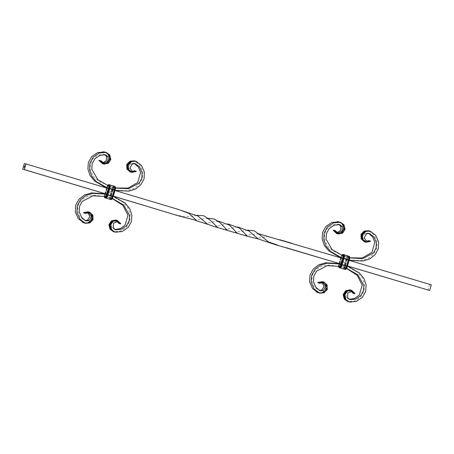 <?xml version="1.0" encoding="UTF-8"?>
<svg xmlns="http://www.w3.org/2000/svg" width="454" height="454" viewBox="0 0 454 454"><rect width="100%" height="100%" fill="white"/><g stroke="black" fill="none" stroke-linecap="round" stroke-linejoin="round"><path stroke-width="0.34" stroke-dasharray="2.27 1.7" d="M431.3 284.845L290.18 242.799M280.288 239.871L267.1 236.545L255.636 238.418M227.97 223.947L226.047 224.043L214.725 226.716M176.719 208.931L24.368 163.514M349.177 260.352L341.221 258.02L347.094 259.773L360.953 260.647L367.882 258.61L373.336 254.416L376.633 248.542L377.092 241.67L374.107 234.871L368.495 230.672M258.672 233.776L244.808 235.365M218.204 221.115L216.399 221.132L204.828 223.561M114.987 190.504L108.512 188.569M347.509 265.987L341.033 264.058L347.497 266.027M247.708 230.121L234.661 232.51M208.034 218.289L194.482 219.923M113.318 196.139L106.906 194.227M347.509 266.033L341.147 264.092M286.287 247.714L274.341 244.354M237.675 226.921L224.673 229.662M196.854 215.332L185.028 216.898L175.67 214.793M429.7 284.408L428.031 290.049M24.891 165.653L24.805 165.931L24.664 165.585M24.908 165.693L24.612 165.841M24.743 166.397L24.408 166.3M24.635 166.368L24.533 166.028M24.664 166.493L24.323 166.595M24.595 166.783L24.266 166.783M24.465 167.225L23.943 167.055M24.385 167.203L24.283 166.862M24.312 167.753L23.977 167.77M24.34 166.482L24.045 166.527M106.65 190.652L112.274 192.32L105.799 190.396L106.65 190.652L107.502 187.769A3.133 0.885 106.6 0 1 109.204 184.988A3.133 0.885 106.6 0 1 109.249 184.994L109.817 185.153A3.133 0.885 106.6 0 1 109.783 188.387L107.797 195.095A3.133 0.885 106.6 0 1 106.054 197.865L105.481 197.711A3.133 0.885 106.6 0 1 105.43 197.689A3.133 0.885 106.6 0 1 105.521 194.471L106.372 191.588L111.996 193.262L106.372 191.588M107.502 187.769L112.007 189.108A3.133 0.885 106.6 0 1 113.75 186.339L114.323 186.492M110.555 199.21L109.987 199.051A3.133 0.885 106.6 0 1 110.021 195.816L110.878 192.933M112.007 189.108L111.156 191.991M85.074 223.209L89.466 222.778L92.605 219.509L92.417 214.98L89.177 212.029M82.9 222.205L85.284 222.886C88.848 223.805 91.311 222.227 92.667 218.153C92.735 215.196 91.572 213.278 89.177 212.415L84.932 213.278M84.603 223.084L88.995 222.653L92.139 219.378L91.952 214.85L88.706 211.904M82.429 222.074L84.813 222.761C88.377 223.68 90.84 222.102 92.202 218.028C92.264 215.065 91.101 213.153 88.712 212.285L84.467 213.153M84.138 222.954L88.53 222.522L91.674 219.254L91.481 214.725L88.241 211.774M81.964 221.949L84.348 222.63C87.911 223.555 90.374 221.978 91.736 217.897C91.799 214.941 90.635 213.022 88.246 212.16L84.001 213.022M113.823 231.812L116.088 232.125L115.089 231.818C112.081 231.5 110.243 229.469 109.567 225.712C110.424 221.654 112.552 219.895 115.952 220.423L119.22 223.527L120.157 223.782L120.588 223.657L117.081 220.349M120.157 223.782L116.888 220.678C113.489 220.145 111.361 221.91 110.504 225.967C111.173 229.718 113.018 231.756 116.025 232.073L117.024 232.38L114.76 232.068M116.496 232.3L114.958 232.119M115.554 231.943L116.553 232.255L114.289 231.937M116.025 232.17L114.493 231.994M120.117 223.527L116.616 220.224M115.56 232.045L114.022 231.863M119.652 223.402L116.15 220.094M112.427 198.466L106.105 196.559M112.779 195.98L105.305 193.79M111.179 195.543L123.193 202.342L127.892 207.79L130.219 214.237L129.867 220.928L126.638 226.943L120.577 231.086L113.591 231.744M115.713 219.974L119.453 223.345L119.22 223.527M118.897 223.447L119.22 223.283M115.083 229.542L114.232 229.383L111.746 227.414L111.968 222.715L116.042 221.109L116.831 221.427M109.181 197.337L112.325 198.653M107.581 196.9L93.887 195.152L87.043 196.469L81.658 199.862L78.309 204.845L77.538 210.792L79.949 216.876L84.552 220.531L85.335 220.667M87.911 212.801L87.162 212.495L83.65 212.937M83.905 222.891L88.201 222.511L91.419 219.242L91.277 214.719L88.008 211.712M116.882 220.292L120.389 223.601M116.417 220.167L119.918 223.476M115.946 220.042L119.453 223.345M113.347 227.846L111.746 227.414M88.439 211.831L91.685 214.787L91.867 219.316L88.729 222.579L84.336 223.01M88.91 211.956L92.156 214.912L92.338 219.441L89.194 222.71L84.807 223.141M89.376 212.086L92.622 215.043L92.803 219.566L89.665 222.835L85.273 223.266M82.39 222.148L82.946 222.227M82.861 222.278L83.417 222.358M83.326 222.403L83.882 222.483M135.621 161.176L137.812 162.192L135.417 161.125M135.848 171.396L131.314 172.304L135.848 171.396L135.774 171.107L136.285 171.516M137.795 162.186L137.363 161.982M135.15 161.051L136.342 161.777L134.952 160.994M135.383 171.266L130.582 172.1L135.383 171.266L135.292 170.982L135.581 171.323M137.324 162.055L136.898 161.857M134.685 160.92L136.858 161.93L134.486 160.869M134.503 170.761L134.685 171.079L130.15 171.987L134.917 171.141L134.838 170.852L135.116 171.198M136.858 161.93L136.433 161.726M100.538 160.602L103.807 163.712C107.201 164.24 109.329 162.475 110.191 158.423C109.516 154.666 107.672 152.629 104.664 152.317L104.193 152.09M103.807 164.093L108.143 163.202L110.6 159.365L109.539 154.928L105.935 152.323M100.067 160.478L103.336 163.582C106.735 164.115 108.864 162.35 109.72 158.293C109.051 154.536 107.206 152.504 104.199 152.186L103.728 151.965M105.731 152.266L109.34 154.871L110.401 159.314L107.933 163.151L103.608 164.036L107.672 163.071L110.135 159.235L109.073 154.797L105.464 152.198M99.602 160.347L102.871 163.457C106.27 163.985 108.398 162.226 109.255 158.168C108.58 154.411 106.741 152.379 103.733 152.062L103.262 151.835M105.266 152.141L108.875 154.746L109.936 159.189L107.467 163.026L103.143 163.911L107.206 162.946L109.669 159.11L108.602 154.672L104.999 152.067M108.574 188.592L114.453 190.345L108.512 188.563M114.453 190.345L114.998 190.459M109.159 186.191L115.503 188.064M106.974 188.155L106.508 187.973M104.568 151.948L108.103 154.451L109.244 158.945L106.821 162.793L102.439 163.718L106.996 162.895L109.465 159.059L108.404 154.615L104.8 152.016M102.922 162.702L102.11 162.589L99.256 160.245M112.172 187.235L99.04 181.373L93.666 176.6L90.652 170.8L90.272 164.671L92.661 159.087L97.888 155.086L103.921 154.315L104.67 154.587M110.572 186.798L115.509 187.928M134.418 163.463L133.607 163.168L130.673 163.525L128.306 167.657L130.996 171.203L131.842 171.334M112.853 189.908L126.711 190.782L133.635 188.745L139.089 184.551L142.386 178.677L142.845 171.805L139.866 165.006L134.253 160.807M132.273 163.962L130.673 163.525M136.052 171.447L131.518 172.355M369.862 231.046L371.054 231.773L369.664 230.99M370.095 241.261L365.561 242.169L370.095 241.261L369.999 240.978L370.526 241.38M372.036 232.051L371.61 231.852M369.397 230.916L371.588 231.932L369.193 230.859M369.63 241.136L365.09 242.044L369.63 241.136L369.533 240.847L369.828 241.188M371.571 231.926L371.139 231.722M368.926 230.791L370.118 231.517L368.727 230.734M368.75 240.626L368.926 240.943L364.392 241.851L369.159 241.006L369.068 240.722L369.363 241.063M371.1 231.795L370.674 231.597M334.78 230.473L338.048 233.577C341.448 234.105 343.576 232.346 344.433 228.288C343.757 224.531 341.919 222.5 338.911 222.182L338.44 221.955M338.054 233.958L342.384 233.067L344.847 229.23L343.78 224.792L340.177 222.188M338.446 222.057L337.975 221.83M339.978 222.137L343.582 224.736L344.643 229.179L342.174 233.016L337.85 233.906L341.919 232.936L344.382 229.105L343.315 224.662L339.711 222.063M333.843 230.218L337.112 233.322C340.511 233.855 342.639 232.09 343.496 228.033C342.827 224.276 340.982 222.244 337.975 221.927L337.504 221.7M339.507 222.006L343.116 224.611L344.177 229.054L341.709 232.891L337.118 233.708L341.453 232.811L343.911 228.975L342.849 224.537L339.24 221.932M347.094 259.773L342.821 258.457M348.695 260.21L349.188 260.312M343.349 256.039L349.688 257.917M341.221 258.02L340.755 257.844M338.809 221.819L342.35 224.321L343.485 228.81L341.062 232.664L336.686 233.589L341.243 232.766L343.712 228.929L342.651 224.486L339.042 221.881M337.169 232.573L336.352 232.454L333.497 230.116M346.419 257.1L333.281 251.244L327.907 246.465L324.894 240.665L324.519 234.542L326.903 228.952L332.135 224.951L338.168 224.18L338.917 224.458M344.819 256.663L349.699 257.787M368.665 233.333L367.848 233.033L364.914 233.39L362.547 237.527L365.237 241.068L366.089 241.199M366.52 233.827L364.914 233.39M370.294 241.318L365.759 242.226M345.068 262.781L339.711 261.186L346.186 263.11L345.029 262.775L344.211 265.664A3.133 0.885 -73.4 0 0 344.177 268.904L344.745 269.057M344.211 265.664L339.711 264.324A3.133 0.885 -73.4 0 0 339.62 267.537A3.133 0.885 -73.4 0 0 339.671 267.559L340.245 267.712A3.133 0.885 -73.4 0 0 341.987 264.943L343.973 258.241A3.133 0.885 -73.4 0 0 344.007 255L343.44 254.847A3.133 0.885 -73.4 0 0 343.394 254.836A3.133 0.885 -73.4 0 0 341.692 257.617L340.841 260.5L339.989 260.244L346.464 262.174L340.841 260.5M348.513 256.345L347.94 256.187A3.133 0.885 -73.4 0 0 346.198 258.962L345.346 261.844M339.711 264.324L340.562 261.442M344.575 269.279A0.488 0.471 -74.7 0 0 345.148 268.938A2.889 0.817 -73.4 0 1 345.182 265.953L344.172 265.652L345.034 262.775L344.177 265.658A3.257 0.919 -73.4 0 0 344.058 268.984M319.315 293.08L323.708 292.648L326.852 289.374L326.659 284.845L323.418 281.9M317.142 292.07L319.525 292.756C323.089 293.676 325.552 292.098 326.914 288.023C326.976 285.061 325.813 283.148 323.424 282.28L319.179 283.143M318.85 292.949L323.242 292.518L326.381 289.249L326.193 284.715L322.953 281.769M317.102 292.143L316.654 291.939M318.379 292.824L322.777 292.393L325.915 289.119L325.728 284.59L322.482 281.645M316.205 291.814L318.589 292.501C322.158 293.42 324.616 291.843 325.978 287.768C326.04 284.806 324.882 282.893 322.488 282.025L318.243 282.887M349.807 301.91L349.336 301.683C346.323 301.365 344.484 299.334 343.809 295.577C344.671 291.525 346.799 289.76 350.193 290.288L353.462 293.397L354.398 293.653L354.829 293.522L351.328 290.214M350.738 302.165L349.001 301.933M349.2 301.984L351.265 302.245L350.267 301.938C347.259 301.621 345.42 299.589 344.745 295.832C345.602 291.774 347.73 290.015 351.129 290.543L354.409 293.659M353.933 293.522L350.664 290.418C347.265 289.885 345.136 291.65 344.28 295.707C344.949 299.458 346.794 301.496 349.801 301.814L350.8 302.12L348.536 301.802M350.272 302.035L348.734 301.859M354.364 293.392L350.857 290.089M353.899 293.267L350.392 289.964M348.269 301.734L350.329 301.995L348.065 301.677M346.623 268.314L340.29 266.413M347.026 265.845L339.547 263.655M345.426 265.408L357.44 272.213L362.133 277.661L364.466 284.102L364.114 290.793L360.885 296.808L354.824 300.951L347.832 301.615M349.96 289.845L353.694 293.21L353.462 293.397M353.144 293.318L353.462 293.148M349.33 299.413L348.479 299.248L345.993 297.279L346.209 292.586L350.289 290.974L351.078 291.298M343.428 267.202L346.516 268.496M341.828 266.765L328.134 265.017L321.284 266.333L315.905 269.727L312.556 274.715L311.784 280.657L314.196 286.746L318.793 290.395L319.582 290.537M322.158 282.666L321.404 282.36L317.891 282.802M318.146 292.762L322.442 292.376L325.66 289.113L325.518 284.584L322.249 281.576M351.124 290.163L354.631 293.466M350.658 290.032L354.165 293.341M350.193 289.907L353.694 293.21M347.594 297.716L345.993 297.279M322.686 281.696L325.932 284.652L326.114 289.181L322.97 292.444L318.583 292.875M323.152 281.826L326.398 284.783L326.579 289.306L323.441 292.575L319.049 293.006M323.617 281.951L326.863 284.908L327.045 289.436L323.906 292.699L319.514 293.131M316.637 292.018L317.193 292.098M317.567 292.274L318.123 292.353M109.249 184.994A12.372 11.866 -74.7 0 1 110.033 185.084L109.204 184.988M111.309 185.357A12.372 11.866 -74.7 0 1 113.75 186.339M105.481 197.711A12.372 11.866 105.3 0 0 106.151 198.046L105.43 197.689M107.921 198.687A12.372 11.866 105.3 0 0 109.987 199.051M105.521 194.471L110.021 195.816M104.335 196.219A2.889 0.817 106.6 0 1 104.687 194.221L105.487 194.46L106.338 191.582M105.873 198.069L105.294 197.91A3.377 0.953 106.6 0 1 105.339 194.42L106.191 191.537M104.931 197.796A3.377 0.953 106.6 0 1 104.999 194.318L105.856 191.435M104.823 193.688L104.664 194.216L104.84 193.693M104.851 193.654L105.538 191.338L104.834 193.648M114.442 187.309A0.488 0.471 -74.7 0 1 113.852 187.65A1.907 0.539 106.6 0 0 112.791 189.335L113.108 189.431A2.401 0.675 106.6 0 1 114.442 187.309L115.015 187.468A2.401 0.675 106.6 0 1 114.987 189.948L113.001 196.65A2.401 0.675 106.6 0 1 111.667 198.773L111.094 198.614A2.401 0.675 106.6 0 1 111.122 196.139L104.817 194.255L104.976 193.722M104.982 193.693L105.674 191.372M111.094 198.614A0.488 0.471 105.3 0 0 110.782 198.012L105.379 196.4A1.907 0.539 106.6 0 1 105.373 196.4A1.907 0.539 106.6 0 1 105.402 194.426L106.253 191.548M111.667 198.773A0.488 0.471 105.3 0 0 111.355 198.165L110.782 198.012A1.907 0.539 106.6 0 1 110.804 196.037L111.661 193.16M111.122 196.139L111.979 193.256M109.868 199.13A3.257 0.919 106.6 0 1 109.987 195.805L110.992 196.1L111.843 193.217M110.356 199.419A3.377 0.953 106.6 0 1 110.407 195.929L111.258 193.046M109.811 199.124A3.377 0.953 106.6 0 1 110.067 195.827L110.924 192.95M109.987 195.805L110.844 192.922L109.982 195.805C109.533 198.682 109.55 199.851 110.021 199.317M105.447 197.825A3.257 0.919 106.6 0 1 105.487 194.46M104.545 196.253A2.401 0.675 106.6 0 1 104.817 194.255M111.996 193.262L110.924 198.109L105.379 196.4A0.488 0.471 105.3 0 0 105.226 196.383M110.384 199.425A0.488 0.471 105.3 0 0 110.958 199.085A2.889 0.817 106.6 0 1 110.992 196.1M113.001 196.65L112.416 196.48A1.907 0.539 106.6 0 1 111.355 198.165L105.952 196.554A0.488 0.471 105.3 0 0 105.805 196.537L105.822 196.52M110.946 199.578A0.488 0.471 105.3 0 0 111.525 199.244L110.958 199.085M114.987 189.948L114.402 189.772L112.416 196.48L106.696 194.772M115.015 187.468A0.488 0.471 -74.7 0 1 114.436 187.803L114.425 187.803A1.907 0.539 106.6 0 1 114.402 189.772L109 188.16L107.013 194.868A1.907 0.539 106.6 0 1 105.952 196.554L105.776 196.559M113.137 196.684L113.131 196.684A2.889 0.817 106.6 0 1 111.525 199.244M111.939 192.218L112.791 189.335L107.388 187.723A1.907 0.539 106.6 0 1 108.449 186.038L114.425 187.803A0.488 0.471 -74.7 0 1 114.425 187.803L109.022 186.191A1.907 0.539 106.6 0 1 109 188.16L108.682 188.064M107.541 185.527A2.889 0.817 106.6 0 0 106.673 187.519L106.985 187.616A3.377 0.953 106.6 0 1 108.869 184.625L109.851 185.033A3.257 0.919 106.6 0 1 110.038 185.187M108.165 185.794A0.488 0.471 -74.7 0 0 108.449 186.038L109.022 186.191A0.488 0.471 -74.7 0 1 108.807 186.055M111.536 192.11L112.393 189.227A3.377 0.953 106.6 0 1 114.272 186.236A0.488 0.471 -74.7 0 1 114.584 186.844A2.889 0.817 106.6 0 0 112.978 189.397L111.968 189.102C113.194 186.401 113.846 185.414 113.931 186.134A3.377 0.953 106.6 0 1 113.931 186.134L114.839 186.395A0.488 0.471 -74.7 0 1 115.151 186.997A2.889 0.817 106.6 0 1 115.117 189.982M106.134 190.498L106.985 187.616L107.326 187.718A3.377 0.953 106.6 0 1 109.204 184.727L109.851 185.033M114.584 186.844L115.151 186.997M111.968 189.102L111.117 191.985L111.973 189.102A3.257 0.919 106.6 0 1 113.784 186.219L113.806 186.225M106.469 190.601L107.473 187.757A3.257 0.919 106.6 0 1 109.283 184.88M106.531 190.606L107.388 187.723L106.803 187.553A2.401 0.675 106.6 0 1 107.751 185.618M111.202 192.008L112.053 189.125A3.377 0.953 106.6 0 1 113.687 186.168M107.473 187.757L106.616 190.64M106.673 187.519L105.816 190.396L107.507 185.51M106.803 187.553L105.952 190.436M113.108 189.431L112.257 192.314M112.978 189.397L112.121 192.28M344.177 268.904A12.372 11.866 -74.7 0 1 342.112 268.541M339.62 267.537L340.335 267.9A12.372 11.866 -74.7 0 1 339.671 267.559M347.94 256.187A12.372 11.866 105.3 0 0 345.5 255.21M343.394 254.836L344.223 254.938A12.372 11.866 105.3 0 0 343.44 254.847M346.198 258.962L341.692 257.617M349.308 259.83A2.889 0.817 -73.4 0 0 349.342 256.851L348.774 256.692A2.889 0.817 -73.4 0 0 347.168 259.245L346.158 258.95L345.312 261.833M347.877 256.022A3.377 0.953 -73.4 0 0 346.243 258.979L345.392 261.862M348.774 256.692A0.488 0.471 105.3 0 0 348.462 256.09A3.377 0.953 -73.4 0 0 346.584 259.075L345.727 261.958M347.168 259.245L346.311 262.128M341.947 255.466A2.401 0.675 -73.4 0 0 340.994 257.401L347.316 259.291L346.447 262.168M342.356 255.636A0.488 0.471 105.3 0 0 342.639 255.886L348.042 257.497A0.488 0.471 105.3 0 0 348.632 257.163A2.401 0.675 -73.4 0 0 347.299 259.285L346.464 262.174M342.991 255.897A0.488 0.471 105.3 0 0 343.213 256.039L348.615 257.651A0.488 0.471 105.3 0 0 348.627 257.656L348.042 257.497A1.907 0.539 -73.4 0 0 346.981 259.189L346.13 262.072M342.872 257.917L343.19 258.014A1.907 0.539 -73.4 0 0 343.213 256.045A1.907 0.539 -73.4 0 0 343.213 256.039L342.639 255.886A1.907 0.539 -73.4 0 0 341.578 257.577L340.721 260.454M340.994 257.401L340.142 260.284M344.228 255.034A3.257 0.919 -73.4 0 0 344.041 254.881L343.474 254.728A3.257 0.919 -73.4 0 0 341.663 257.611L340.841 257.361L340.721 257.827M340.721 257.832L340.006 260.25M343.474 254.728L343.059 254.478A3.377 0.953 -73.4 0 0 341.175 257.463L340.324 260.346M344.041 254.881L343.394 254.575A3.377 0.953 -73.4 0 0 341.516 257.566L340.659 260.448M341.663 257.611L340.806 260.494M347.98 256.067L347.974 256.073A3.257 0.919 -73.4 0 0 346.164 258.95M349.342 256.851A0.488 0.471 105.3 0 0 349.03 256.243L348.122 255.988A3.377 0.953 -73.4 0 0 348.116 255.988M341.737 255.375A2.889 0.817 -73.4 0 0 340.863 257.367M340.886 264.62L341.204 264.716L343.19 258.014L348.593 259.626A1.907 0.539 -73.4 0 0 348.615 257.656A0.488 0.471 105.3 0 0 349.205 257.316L348.632 257.163M339.995 266.39A0.488 0.471 -74.7 0 1 340.131 266.402A1.907 0.539 -73.4 0 0 341.204 264.716L346.606 266.328L348.593 259.626L349.177 259.796A2.401 0.675 -73.4 0 0 349.205 257.316M342.849 257.912L343.071 255.942L348.627 257.656A1.907 0.539 -73.4 0 0 348.615 257.651L348.053 257.503L347.316 259.291M347.321 266.538L347.321 266.538A2.889 0.817 -73.4 0 1 345.715 269.091A0.488 0.471 -74.7 0 1 345.136 269.432M339.967 266.407L340.142 266.407A0.488 0.471 -74.7 0 1 340.142 266.407L345.545 268.019A1.907 0.539 -73.4 0 0 346.606 266.328L347.191 266.498L349.177 259.796M339.399 266.237A0.488 0.471 -74.7 0 1 339.558 266.248L345.545 268.019A0.488 0.471 -74.7 0 1 345.857 268.62A2.401 0.675 -73.4 0 0 347.191 266.498M338.525 266.078A2.889 0.817 -73.4 0 1 338.877 264.069L339.677 264.313A3.257 0.919 -73.4 0 0 339.637 267.678L340.069 267.917M345.148 268.938L345.715 269.091M338.735 266.112A2.401 0.675 -73.4 0 1 339.007 264.109L344.995 265.891A1.907 0.539 -73.4 0 0 344.972 267.86A0.488 0.471 -74.7 0 1 345.284 268.467L345.857 268.62M345.852 263.008L344.995 265.891L345.335 265.993L345.108 267.962L339.558 266.248A0.488 0.471 -74.7 0 1 339.569 266.248A1.907 0.539 -73.4 0 0 339.569 266.248L339.564 266.248A1.907 0.539 -73.4 0 1 339.592 264.279L340.443 261.396M339.637 267.678L339.484 267.758A3.377 0.953 -73.4 0 1 339.53 264.268L340.381 261.391M344.211 269.171C343.74 269.704 343.723 268.53 344.172 265.652L344.177 265.658M345.114 262.798L344.257 265.681A3.377 0.953 -73.4 0 0 344.001 268.972M345.449 262.9L344.597 265.783A3.377 0.953 -73.4 0 0 344.546 269.267M346.169 263.104L345.312 265.987A2.401 0.675 -73.4 0 0 345.284 268.467M340.046 261.288L339.189 264.171A3.377 0.953 -73.4 0 0 339.121 267.65M345.182 265.953L346.033 263.07M339.007 264.109L339.166 263.575M339.172 263.547L339.864 261.226M338.877 264.069L338.491 266.067M339.042 263.507L339.728 261.192M339.677 264.313L340.528 261.43M278.796 239.417L281.446 240.268M226.047 224.043L229.52 225.088M175.448 208.636L178.263 209.373M257.248 233.77L259.745 234.752M216.399 221.132L219.611 222.295M284.817 247.237L287.853 248.185M249.047 231.092L246.045 230.331M209.311 219.373L206.388 218.374M239.179 227.925L235.847 227.131M198.058 216.104L195.419 215.571M104.664 194.216L104.301 196.213M112.274 192.32L113.863 187.65L114.436 187.803L108.881 186.095M119.686 223.657L116.417 220.548C113.023 220.02 110.895 221.785 110.033 225.837C110.708 229.593 112.547 231.631 115.56 231.943M108.432 197.121L106.832 196.684M86.152 220.967L84.552 220.531M115.832 229.82L114.232 229.383M117.648 221.546L116.042 221.109M87.162 212.495L88.763 212.932M136.807 161.902L135.411 161.499C131.847 160.58 129.384 162.157 128.022 166.232C127.96 169.194 129.118 171.107 131.512 171.975L135.757 171.113M136.342 161.777L134.94 161.374C131.376 160.455 128.919 162.033 127.557 166.107C127.489 169.07 128.652 170.982 131.047 171.85L135.292 170.982M135.877 161.647L134.475 161.244C130.911 160.324 128.448 161.902 127.086 165.977C127.024 168.939 128.187 170.852 130.576 171.72L134.821 170.857M112.921 187.451L111.321 187.014M135.207 163.605L133.607 163.168M105.521 154.752L103.921 154.315M103.711 163.026L102.11 162.589M130.996 171.203L132.596 171.64M371.054 231.773L369.652 231.37C366.089 230.445 363.626 232.022 362.264 236.103C362.201 239.059 363.365 240.978 365.754 241.84L369.999 240.978M370.583 231.642L369.187 231.239C365.623 230.32 363.16 231.898 361.798 235.972C361.736 238.935 362.899 240.847 365.288 241.715L369.533 240.847M370.118 231.517L368.716 231.114C365.158 230.189 362.695 231.767 361.333 235.847C361.265 238.804 362.428 240.722 364.823 241.585L369.068 240.722M334.314 230.343L337.583 233.452C340.977 233.98 343.105 232.215 343.967 228.158C343.292 224.407 341.453 222.369 338.44 222.057M347.168 257.316L345.568 256.879M369.448 233.469L367.848 233.033M339.768 224.617L338.168 224.18M337.958 232.891L336.352 232.454M365.237 241.068L366.838 241.505M348.122 255.988C347.719 255.642 347.066 256.629 346.158 258.95L345.307 261.833M341.697 255.358L339.989 260.244M345.335 265.993L346.186 263.11M339.024 263.502L339.711 261.186M318.708 283.018L322.953 282.15C325.348 283.018 326.511 284.93 326.443 287.893C325.087 291.967 322.624 293.545 319.06 292.626L317.658 292.223M342.679 266.986L341.079 266.549M320.393 290.832L318.793 290.395M350.079 299.685L348.479 299.248M351.89 291.411L350.289 290.974M321.404 282.36L323.004 282.797"/><path stroke-width="0.68" d="M24.385 166.38L24.306 166.794L24.465 166.402M24.368 163.514L25.969 163.951L24.3 169.592L22.7 169.155L24.368 163.514M290.18 242.799L280.288 239.871M286.287 247.714L339.541 263.655L325.683 262.781L318.759 264.824L313.305 269.012L310.008 274.891L309.554 281.758L312.534 288.557L318.146 292.762L316.188 291.809L319.747 293.193L314.145 289.011L311.16 282.235L311.597 275.374L314.86 269.506L320.28 265.301L327.169 263.235L341.028 264.069L274.341 244.354L258.156 238.912L247.515 236.296L239.179 227.925L227.97 223.947M247.515 236.296L214.725 226.716L207.597 224.27L198.058 216.104L176.719 208.931M347.509 266.033L429.632 290.486L431.3 284.845L349.177 260.352M333.412 230.343L336.686 233.589L333.179 230.28L333.832 230.206L334.768 230.462L334.547 230.655L338.287 234.026L342.662 233.095L345.085 229.247L343.95 224.753L340.409 222.256L333.44 222.908L327.385 227.028L324.145 233.021L323.77 239.689L326.063 246.125L330.711 251.578L342.702 258.411L258.672 233.776M237.51 233.515L229.52 225.088L218.204 221.115M207.597 224.27L196.866 220.899L188.887 213.346L178.263 209.373L114.987 190.504M108.512 188.569L25.969 163.951M429.632 290.486L347.509 265.987M278.013 245.256L268.325 241.851L259.745 234.752L254.285 230.859L247.708 230.121M227.579 230.53L219.611 222.295L214.305 219.038L208.034 218.289M196.866 220.899L194.482 219.923L178.984 215.985L113.318 196.139M22.7 169.155L105.3 193.79L91.441 192.916L84.518 194.953L79.064 199.147L75.767 205.021L75.307 211.893L78.292 218.692L84.138 222.954L81.941 221.944L84.807 223.141L82.878 222.199L85.505 223.328L79.898 219.134L76.913 212.347L77.362 205.486L80.642 199.612L86.073 195.413L92.979 193.359L106.838 194.21L24.3 169.592M258.156 238.912L249.047 231.092L237.675 226.921M217.659 227.437L209.311 219.373L203.517 215.661L196.854 215.332M178.984 215.985L113.307 196.179L125.202 203.131L129.702 208.596L131.87 214.997L131.405 221.603L128.124 227.505L122.092 231.557L115.191 232.181L111.65 229.679L110.515 225.19L112.938 221.336L117.314 220.411L120.821 223.72L118.897 223.447L116.831 221.427M110.078 185.175A12.372 11.866 -74.7 0 1 111.883 185.516A12.372 11.866 -74.7 0 1 114.323 186.492A3.133 0.885 106.6 0 1 114.374 186.515A3.133 0.885 106.6 0 1 114.283 189.732L112.297 196.434A3.133 0.885 106.6 0 1 110.6 199.215A3.133 0.885 106.6 0 1 110.555 199.21A12.372 11.866 105.3 0 1 108.495 198.846L107.921 198.687A12.372 11.866 105.3 0 1 106.151 198.046L107.921 198.687M84.637 212.937L89.177 212.029L84.637 212.937L85.25 213.374L88.763 212.932L91.453 216.473L89.086 220.61L87.48 220.173L89.858 216.467L87.911 212.801M84.172 212.812L88.439 211.831L84.172 212.812L84.467 213.153L84.37 212.864M85.25 213.374L83.474 212.62L88.241 211.774L83.706 212.682L83.984 213.022L83.905 212.739M117.314 220.411L112.751 221.246L110.288 225.076L111.349 229.52L115.191 232.181M116.616 220.224L112.28 221.115L109.823 224.951L110.884 229.389L114.76 232.068L111.151 229.463L110.089 225.019L112.558 221.183L116.616 220.224M116.15 220.094L111.815 220.99L109.352 224.826L110.418 229.264L114.289 231.937L110.685 229.332L109.624 224.889L112.093 221.053L116.15 220.094M85.505 223.328L89.801 222.948L93.019 219.679L92.877 215.156L89.608 212.149L85.074 213.057M106.105 196.559L93.03 195.81L82.299 201.315L79.581 206.252L79.246 211.933L81.782 217.631L86.152 220.967L89.086 220.61M112.427 198.466L123.658 205.009L129.532 215.389L129.146 220.95L126.422 225.854L121.326 229.264L115.832 229.82L113.347 227.846L113.568 223.152L117.648 221.546L120.503 223.884M113.591 231.744L110.05 229.247L108.915 224.753L111.338 220.905L115.713 219.974L111.627 220.928L109.153 224.764L110.214 229.208L113.591 231.744M112.325 198.653L122.847 205.299L127.966 215.219L125.083 225.122L120.475 228.521L115.083 229.542M85.335 220.667L87.48 220.173M84.841 212.994L89.608 212.149M135.417 161.125L131.024 161.556L127.886 164.825L128.073 169.353L131.047 172.231L127.801 169.274L127.619 164.745L130.763 161.482L135.417 161.125M134.952 160.994L130.559 161.425L127.415 164.7L127.608 169.228L130.582 172.1L127.336 169.149L127.154 164.62L130.292 161.352L134.952 160.994M134.486 160.869L130.094 161.301L126.95 164.569L127.137 169.098L130.15 171.987L126.876 168.979L126.74 164.45L129.958 161.187L134.486 160.869M100.521 160.597L100.306 160.79L104.04 164.155L100.538 160.852L100.856 160.682L98.938 160.415L99.591 160.341L99.369 160.534L103.143 163.911L99.636 160.608L100.056 160.466L99.835 160.659L103.608 164.036L100.101 160.733L100.521 160.597M108.512 188.563L96.509 181.748L91.839 176.294L89.529 169.858L89.898 163.179L93.132 157.175L99.188 153.043L106.168 152.385L102.757 151.761L104.8 152.016L97.655 152.578L91.617 156.641L88.343 162.56L87.894 169.172L90.074 175.573L94.597 181.038L106.508 187.973M114.998 190.459L128.84 191.145L135.615 188.983L140.905 184.738L144.06 178.876L144.417 172.072L141.41 165.369L135.854 161.238L131.558 161.624L128.34 164.887L128.482 169.416L131.751 172.424L136.285 171.516L136.109 171.198L132.596 171.64L129.906 168.094L132.273 163.962L135.207 163.605L139.554 166.913L142.102 172.577L141.801 178.223L139.14 183.155L128.556 188.728L115.503 188.064M109.159 186.191L97.871 179.71L91.844 169.308L92.185 163.712L94.892 158.764L99.999 155.319L105.521 154.752L108.007 156.721L107.791 161.414L103.711 163.026L100.856 160.682M106.168 152.385L109.709 154.888L110.844 159.377L108.421 163.23L104.04 164.155M99.171 160.478L102.672 163.786L98.938 160.415M104.67 154.587L106.406 156.284L106.429 160.614L102.922 162.702M115.509 187.928L128.017 188.109L137.71 182.514L140.57 172.548L138.436 167.151L134.418 163.463M131.842 171.334L134.503 170.761L136.109 171.198M108.007 156.721L106.406 156.284M131.751 172.424L128.266 169.399L128.085 164.876L131.229 161.607L135.854 161.238M369.664 230.99L365.271 231.421L362.127 234.69L362.315 239.224L365.294 242.096L362.048 239.139L361.866 234.616L365.005 231.347L369.664 230.99M369.193 230.859L364.8 231.296L361.662 234.565L361.849 239.093L364.823 241.971L361.577 239.014L361.395 234.485L364.539 231.222L369.193 230.859M368.727 230.734L364.335 231.165L361.197 234.434L361.384 238.969L364.392 241.851L361.123 238.844L360.981 234.321L364.199 231.052L368.727 230.734M334.547 230.655L338.287 234.026M340.409 222.256L336.976 221.62L339.042 221.881L331.897 222.449L325.859 226.506L322.59 232.425L322.136 239.037L324.321 245.444L328.844 250.909L340.755 257.844M334.082 230.524L337.583 233.833L334.348 230.598M333.611 230.399L337.118 233.708L333.883 230.473M349.188 260.312L363.035 261.022L369.823 258.871L375.129 254.632L378.296 248.769L378.664 241.959L375.662 235.246L370.095 231.109L365.799 231.489L362.581 234.758L362.723 239.281L365.992 242.288L370.526 241.38L370.351 241.063L366.838 241.505L364.148 237.964L366.52 233.827L369.448 233.469L373.801 236.784L376.349 242.453L376.037 248.111L373.37 253.048L362.746 258.604L349.688 257.917M343.349 256.039L332.073 249.541L326.08 239.144L326.437 233.56L329.144 228.623L334.252 225.184L339.768 224.617L342.254 226.586L342.032 231.285L337.958 232.891L335.103 230.553L333.179 230.28M334.78 230.717L335.103 230.553M338.917 224.458L340.653 226.154L340.67 230.484L337.169 232.573M349.699 257.787L362.218 257.986L371.94 252.401L374.811 242.425L372.683 237.028L368.665 233.333M366.089 241.199L368.75 240.626L370.351 241.063M342.254 226.586L340.653 226.154M365.992 242.288L362.513 239.269L362.332 234.741L365.47 231.472L370.095 231.109M342.112 268.541A12.372 11.866 -74.7 0 1 340.341 267.894L342.685 268.694A12.372 11.866 -74.7 0 0 344.745 269.057A3.133 0.885 -73.4 0 0 344.79 269.069A3.133 0.885 -73.4 0 0 346.487 266.288L348.473 259.58A3.133 0.885 -73.4 0 0 348.564 256.368A3.133 0.885 -73.4 0 0 348.513 256.345A12.372 11.866 105.3 0 0 346.073 255.364A12.372 11.866 105.3 0 0 344.268 255.023M318.884 282.802L323.418 281.9L318.884 282.802L319.497 283.239L323.004 282.797L325.694 286.343L323.327 290.475L321.727 290.038L324.105 286.338L322.158 282.666M318.419 282.677L322.953 281.769L318.419 282.677L318.708 283.018L318.617 282.734M319.497 283.239L317.715 282.484L322.482 281.645L317.948 282.553L318.226 282.893L318.152 282.604M351.561 290.282L346.992 291.11L344.529 294.947L345.596 299.385L349.432 302.052L345.897 299.549L344.756 295.055L347.179 291.207L351.561 290.282L355.062 293.585L353.144 293.318L351.078 291.298M350.857 290.089L346.527 290.98L344.064 294.816L345.131 299.254L349.001 301.933L345.392 299.328L344.331 294.884L346.805 291.048L350.857 290.089M350.392 289.964L346.061 290.855L343.599 294.691L344.66 299.129L348.536 301.802L344.926 299.203L343.865 294.76L346.334 290.923L350.392 289.964M319.747 293.193L324.043 292.813L327.26 289.55L327.124 285.021L323.85 282.013L319.315 282.921M340.29 266.413L327.221 265.681L316.523 271.203L313.822 276.14L313.487 281.809L316.035 287.501L320.393 290.832L323.327 290.475M346.623 268.314L357.865 274.846L363.773 285.226L363.393 290.793L360.68 295.707L355.578 299.129L350.079 299.685L347.594 297.716L347.809 293.023L351.89 291.411L354.744 293.755M347.497 266.027L359.403 272.962L363.926 278.427L366.106 284.834L365.657 291.445L362.383 297.359L356.345 301.422L349.432 302.052M347.832 301.615L344.291 299.112L343.156 294.623L345.579 290.77L349.96 289.845L345.869 290.793L343.4 294.629L344.461 299.072L347.832 301.615M346.516 268.496L357.06 275.135L362.207 285.061L359.335 294.975L354.722 298.386L349.33 299.413M319.582 290.537L321.727 290.038M319.083 282.859L323.85 282.013M110.033 185.084A12.372 11.866 -74.7 0 1 111.309 185.357L110.033 185.084M107.541 185.527A2.889 0.817 106.6 0 1 108.279 184.96L108.847 185.118A2.889 0.817 106.6 0 1 108.812 188.104L114.283 189.732M108.812 188.104L106.826 194.806L112.297 196.434M106.276 197.984A12.372 11.866 105.3 0 0 108.495 198.846L110.6 199.215M106.826 194.806A2.889 0.817 106.6 0 1 105.22 197.359A0.488 0.471 105.3 0 0 105.532 197.967L105.305 197.91A3.377 0.953 106.6 0 1 105.294 197.91A3.377 0.953 106.6 0 1 105.288 197.904L104.965 197.808A3.377 0.953 106.6 0 1 104.953 197.808A3.377 0.953 106.6 0 1 104.931 197.796M105.22 197.359L104.653 197.206A0.488 0.471 105.3 0 0 104.965 197.808L105.873 198.069A3.377 0.953 106.6 0 0 107.751 195.078L109.737 188.37A3.377 0.953 106.6 0 0 109.783 184.886A3.377 0.953 106.6 0 1 109.783 184.886C110.311 184.812 110.322 185.987 109.823 188.399L107.831 195.101A3.257 0.919 106.6 0 1 106.247 197.955M104.653 197.206A2.889 0.817 106.6 0 1 104.335 196.219M105.226 196.383A0.488 0.471 105.3 0 0 104.789 196.735A2.401 0.675 106.6 0 1 104.545 196.253M113.806 186.225L114.357 186.378A3.257 0.919 106.6 0 1 114.317 189.738L112.331 196.446A3.257 0.919 106.6 0 1 110.521 199.323L110.935 199.578A0.488 0.471 105.3 0 0 110.946 199.578L110.367 199.419A0.488 0.471 105.3 0 0 110.384 199.425A3.377 0.953 106.6 0 1 110.362 199.419A3.377 0.953 106.6 0 1 110.356 199.419L110.027 199.323A3.377 0.953 106.6 0 1 110.021 199.317A3.377 0.953 106.6 0 1 109.811 199.124M110.521 199.323L110.027 199.323L110.6 199.476A3.377 0.953 106.6 0 0 112.478 196.486L113.154 196.69L115.14 189.988L113.154 196.69C112.365 198.948 111.627 199.913 110.946 199.578L110.379 199.425M108.847 185.118A0.488 0.471 -74.7 0 1 109.437 184.784A3.377 0.953 106.6 0 1 109.442 184.784A3.377 0.953 106.6 0 1 109.397 188.274L107.411 194.976A3.377 0.953 106.6 0 1 105.532 197.967L104.494 197.416L104.301 196.213M105.822 196.52L105.532 196.44L105.822 196.52A0.488 0.471 105.3 0 0 105.362 196.888L104.789 196.735M110.038 185.187A3.257 0.919 106.6 0 1 109.817 188.399L107.831 195.101C106.611 197.802 105.958 198.79 105.873 198.069M108.807 186.055A0.488 0.471 -74.7 0 1 108.71 185.584A2.401 0.675 106.6 0 1 108.682 188.064L106.696 194.772A2.401 0.675 106.6 0 1 105.362 196.888M114.317 189.738L114.805 189.886L112.819 196.588A3.377 0.953 106.6 0 1 110.935 199.578M112.331 196.446L114.465 189.783A3.377 0.953 106.6 0 0 114.51 186.293L114.851 186.395A3.377 0.953 106.6 0 1 114.805 189.886L115.14 189.988C115.753 188.251 115.657 187.054 114.851 186.395A3.377 0.953 106.6 0 0 114.839 186.395L114.516 186.299M109.448 184.784L108.869 184.625A0.488 0.471 -74.7 0 0 108.858 184.625L109.425 184.778M113.789 186.219L114.499 186.293A3.377 0.953 106.6 0 1 114.51 186.293L114.357 186.378M108.279 184.96A0.488 0.471 -74.7 0 1 108.858 184.625L107.507 185.51M108.165 185.794A0.488 0.471 -74.7 0 1 108.137 185.431L108.71 185.584M113.687 186.168A3.377 0.953 106.6 0 1 113.926 186.134L114.499 186.293M107.751 185.618A2.401 0.675 106.6 0 1 108.137 185.431M344.79 269.069L342.685 268.694A12.372 11.866 -74.7 0 1 340.466 267.832M346.487 266.288L341.016 264.654L343.003 257.951A2.889 0.817 -73.4 0 0 343.037 254.966L342.469 254.813A2.889 0.817 -73.4 0 0 341.737 255.375M348.473 259.58L343.003 257.951M345.5 255.21A12.372 11.866 105.3 0 0 344.223 254.938L348.564 256.368M344.575 269.279A0.488 0.471 -74.7 0 1 344.569 269.273L345.125 269.426A0.488 0.471 -74.7 0 1 345.125 269.426C346.164 269.313 346.896 268.354 347.344 266.543L349.33 259.836L348.995 259.733A3.377 0.953 -73.4 0 0 349.035 256.243L347.98 256.067M338.735 266.112A2.401 0.675 -73.4 0 0 338.979 266.589L339.552 266.742A2.401 0.675 -73.4 0 0 340.886 264.62L342.872 257.917A2.401 0.675 -73.4 0 0 342.901 255.437L342.327 255.284A0.488 0.471 105.3 0 0 342.356 255.636M342.327 255.284A2.401 0.675 -73.4 0 0 341.947 255.466M343.604 254.626L343.059 254.478A0.488 0.471 105.3 0 0 342.469 254.813M347.843 256.005L348.689 256.141A3.377 0.953 -73.4 0 0 348.695 256.141L349.035 256.243A3.377 0.953 -73.4 0 0 349.03 256.243C349.807 256.362 349.903 257.554 349.33 259.836L347.344 266.543L347.009 266.441L348.995 259.733L348.655 259.631A3.377 0.953 -73.4 0 0 348.7 256.147L347.997 256.079M342.901 255.437A0.488 0.471 105.3 0 0 342.991 255.897M340.438 267.803A3.257 0.919 -73.4 0 0 342.021 264.954L344.007 258.247C344.461 255.369 344.444 254.2 343.973 254.734A3.377 0.953 -73.4 0 0 343.967 254.734A3.377 0.953 -73.4 0 1 343.928 258.224L341.941 264.926A3.377 0.953 -73.4 0 1 340.063 267.917L339.723 267.815A3.377 0.953 -73.4 0 0 341.601 264.83L343.587 258.122A3.377 0.953 -73.4 0 0 343.633 254.632A0.488 0.471 105.3 0 0 343.037 254.966M341.697 255.358L342.458 254.552L343.616 254.632A3.377 0.953 -73.4 0 0 343.627 254.632L343.638 254.637M344.001 268.972A3.377 0.953 -73.4 0 0 344.211 269.171L344.552 269.267A3.377 0.953 -73.4 0 0 344.558 269.273A3.377 0.953 -73.4 0 0 344.552 269.267A0.488 0.471 -74.7 0 1 344.558 269.273L345.136 269.432A3.377 0.953 -73.4 0 0 347.009 266.441L346.669 266.339L348.507 259.592A3.257 0.919 -73.4 0 0 348.547 256.226M340.063 267.917C340.466 268.263 341.119 267.275 342.027 264.954L344.013 258.247A3.257 0.919 -73.4 0 0 344.228 255.034M345.125 269.426L344.79 269.324A3.377 0.953 -73.4 0 0 346.669 266.339L348.507 259.592M343.962 268.967L344.211 269.171A3.377 0.953 -73.4 0 0 344.217 269.171L344.711 269.177A3.257 0.919 -73.4 0 0 346.521 266.294M339.552 266.742A0.488 0.471 -74.7 0 1 339.995 266.39M339.496 267.764L339.484 267.758A3.377 0.953 -73.4 0 0 339.484 267.758A3.377 0.953 -73.4 0 0 339.49 267.764L339.723 267.815A0.488 0.471 -74.7 0 1 339.41 267.213A2.889 0.817 -73.4 0 0 341.016 264.654M344.552 269.267L344.143 269.018L344.711 269.177M338.979 266.589A0.488 0.471 -74.7 0 1 339.399 266.237M339.121 267.65A3.377 0.953 -73.4 0 0 339.144 267.656A0.488 0.471 -74.7 0 1 338.843 267.054L339.41 267.213M338.525 266.078A2.889 0.817 -73.4 0 0 338.843 267.054M339.484 267.758L339.144 267.656A3.377 0.953 -73.4 0 0 339.149 267.661L338.491 266.067M288.636 242.345L291.581 243.179M111.309 185.357L114.374 186.515M109.772 199.119L110.362 199.419M108.881 186.095L108.659 188.058L105.941 196.554M340.131 266.402L342.849 257.912"/></g></svg>
